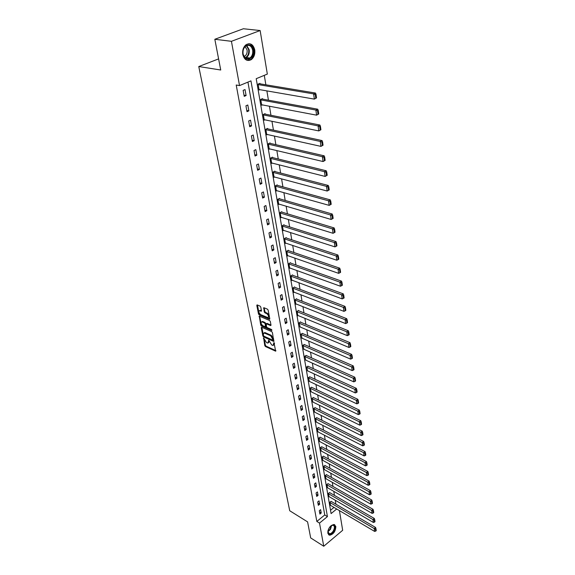 <?xml version="1.0" encoding="UTF-8"?>
<svg xmlns="http://www.w3.org/2000/svg" width="575" height="575" viewBox="0 0 575 575"><rect width="100%" height="100%" fill="white"/><g stroke="black" fill="none" stroke-linecap="round" stroke-linejoin="round"><path stroke-width="0.86" d="M263.609 337.956L264.78 345.611L265.463 346.553L275.641 351.174L273.995 342.614L273.032 345.453L272.507 345.316L271.666 344.935L268.769 340.271L267.835 343.103L266.491 342.592L263.609 337.956M254.739 49.824C255.228 54.108 254.078 57.378 251.275 59.635C247.171 61.618 244.339 59.901 242.772 54.481C242.255 50.248 243.362 46.977 246.114 44.67C250.319 42.586 253.194 44.304 254.739 49.824M335.843 526.52C335.556 531.393 333.486 534.304 329.633 535.246L327.8 533.241C328.066 528.389 330.122 525.471 333.974 524.486L335.843 526.52M260.762 307.064L260.058 306.101L257.09 304.887L256.802 305.418L258.491 313.95L259.196 314.899L269.495 319.262L269.783 318.737L268.137 310.133L267.425 309.156L263.81 307.675L264.227 311.887L264.938 312.857L266.656 313.576C268.683 315.352 269.057 316.674 267.777 317.565L260.712 314.626C258.714 312.865 258.34 311.542 259.598 310.665L261.194 311.262L261.481 310.737L260.762 307.064M339.423 510.607L342.671 530.279L323.747 546.25L310.68 537.913L307.596 521.884L289.721 510.744L198.763 66.542L220.735 70.006L214.827 39.273L231.43 41.314L260.144 30.54L267.332 74.089L256.213 78.689L331.092 513.59L336.691 508.997M323.747 546.25L319.513 523.092L327.434 516.594L250.952 80.867L239.531 85.589L231.43 41.314M239.531 85.589L236.21 85.021L316.832 521.439L319.513 523.092M261.632 327.225L261.223 327.685L262.861 335.958L263.551 336.9L273.765 341.442L272.435 332.602L271.731 331.646L261.632 327.225M259.03 316.638L259.656 316.25L261.323 324.652L260.698 325.033L259.303 316.121L269.596 320.491L270.308 321.454L270.998 325.098L267.066 323.394L266.62 323.668M271.019 325.285L270.566 325.565L270.998 325.098M270.566 325.565L266.29 323.747L266.477 326.643L267.174 327.599L271.472 329.475L271.774 330.503L261.388 325.982L260.698 325.033M218.601 58.894L198.763 66.542M316.832 521.439L324.753 514.97L247.94 82.11M321.231 513.001L320.627 509.651L319.298 510.722L319.908 514.079L321.231 513.001L319.527 511.973M319.657 504.246L319.046 500.839L317.702 501.918L318.32 505.317L319.657 504.246L317.939 503.218M318.054 495.363L317.436 491.912L316.085 492.983L316.71 496.433L318.054 495.363L316.329 494.349M316.437 486.357L315.804 482.856L314.446 483.927L315.078 487.42L316.437 486.357L314.705 485.35M314.791 477.221L314.151 473.671L312.778 474.734L313.425 478.285L314.791 477.221L313.052 476.222M313.123 467.949L312.477 464.356L311.089 465.412L311.743 469.013L313.123 467.949L311.37 466.965M311.434 458.548L310.773 454.897L309.379 455.953L310.04 459.612L311.434 458.548L309.666 457.578M309.717 449.01L309.048 445.309L307.639 446.358L308.308 450.067L309.717 449.01L307.941 448.047M307.97 439.329L307.294 435.57L305.871 436.619L306.554 440.385L307.97 439.329L306.195 438.38M306.202 429.511L305.519 425.694L304.082 426.736L304.772 430.553L306.202 429.511L304.412 428.569M304.412 419.542L303.715 415.668L302.263 416.71L302.967 420.584L304.412 419.542L302.608 418.614M302.587 409.422L301.882 405.49L300.423 406.525L301.135 410.457L302.587 409.422L300.775 408.502M300.739 399.151L300.021 395.154L298.547 396.189L299.273 400.178L300.739 399.151L298.921 398.245M298.863 388.722L298.137 384.668L296.643 385.688L297.383 389.749L298.863 388.722L297.031 387.83M296.959 378.127L296.218 374.016L294.716 375.029L295.464 379.148L296.959 378.127L295.119 377.25M295.025 367.375L294.271 363.199L292.754 364.205L293.509 368.388L295.025 367.375L293.171 366.512M293.056 356.457L292.294 352.209L290.763 353.215L291.532 357.463L293.056 356.457L291.194 355.609M291.058 345.359L290.282 341.047L288.736 342.046L289.52 346.366L291.058 345.359L289.189 344.533M289.031 334.089L288.24 329.705L286.681 330.704L287.478 335.088L289.031 334.089L287.148 333.277M286.968 322.64L286.17 318.183L284.596 319.175L285.401 323.632L286.968 322.64L285.078 321.842M284.877 311.003L284.064 306.482L282.469 307.46L283.288 311.988L284.877 311.003L282.972 310.227M282.749 299.18L281.923 294.58L280.312 295.55L281.146 300.157L282.749 299.18L280.83 298.418M280.586 287.162L279.745 282.49L278.12 283.446L278.968 288.125L280.586 287.162L278.659 286.422M278.386 274.943L277.531 270.192L275.892 271.148L276.755 275.899L278.386 274.943L276.446 274.225M276.151 262.523L275.281 257.693L273.628 258.635L274.498 263.472L276.151 262.523L274.203 261.826M273.88 249.895L272.996 244.986L271.321 245.913L272.212 250.837L273.88 249.895L271.918 249.219M271.565 237.051L270.667 232.056L268.978 232.983L269.883 237.978L271.565 237.051L269.596 236.397M269.215 223.991L268.302 218.91L266.592 219.822L267.512 224.911L269.215 223.991L267.231 223.359M266.829 210.702L265.894 205.534L264.169 206.432L265.104 211.607L266.829 210.702L264.831 210.091M264.392 197.182L263.443 191.921L261.697 192.812L262.653 198.08L264.392 197.182L262.387 196.6M261.92 183.425L260.949 178.07L259.188 178.947L260.159 184.309L261.92 183.425L259.9 182.872M259.397 169.431L258.419 163.976L256.63 164.845L257.622 170.301L259.397 169.431L257.363 168.899M256.831 155.178L255.832 149.629L254.028 150.485L255.034 156.033L256.831 155.178L254.79 154.675M254.222 140.674L253.208 135.024L251.383 135.858L252.403 141.515L254.222 140.674L252.166 140.199M251.562 125.903L250.528 120.153L248.68 120.973L249.722 126.73L251.562 125.903L249.493 125.458M248.86 110.86L247.803 105.002L245.935 105.807L246.998 111.672L248.86 110.86L246.776 110.45M246.1 95.543L245.022 89.578L243.139 90.368L244.217 96.341L246.1 95.543L244.008 95.163M335.929 504.189L335.268 500.25M334.456 495.384L333.78 491.352M332.968 486.457L332.278 482.324M331.452 477.408L330.747 473.168M329.921 468.223L329.195 463.888M328.361 458.908L327.621 454.466M326.787 449.456L326.025 444.906M325.184 439.875L324.408 435.21M323.56 430.143L322.762 425.371M321.907 420.275L321.094 415.38M320.232 410.255L319.398 405.246M318.536 400.085L317.68 394.953M316.811 389.764L315.934 384.51M315.057 379.284L314.158 373.901M313.282 368.64L312.362 363.127M311.478 357.837L310.536 352.188M309.645 346.862L308.674 341.076M307.783 335.714L306.791 329.784M305.893 324.393L304.872 318.313M303.967 312.886L302.932 306.662M302.019 301.199L300.948 294.817M300.028 289.318L298.942 282.785M298.015 277.243L296.894 270.545M295.967 264.974L294.817 258.11M293.882 252.497L292.704 245.46M291.762 239.811L290.555 232.595M289.606 226.909L288.37 219.513M287.414 213.792L286.149 206.209M285.186 200.445L283.885 192.668M282.914 186.868L281.585 178.897M280.607 173.053L279.242 164.874M278.257 158.995L276.855 150.607M275.871 144.684L274.433 136.081M273.434 130.115L271.961 121.296M270.954 115.288L269.445 106.238M268.432 100.179L266.879 90.9M265.866 84.798L264.284 75.354M330.517 510.255L334.003 507.409M331.193 501.414L329.842 502.191L330.589 505.389M329.698 492.631L328.332 493.4L329.094 496.649M328.174 483.726L326.801 484.495L327.577 487.787M326.636 474.698L325.249 475.46L326.047 478.795M325.076 465.549L323.682 466.296L324.487 469.682M323.495 456.255L322.086 456.996L322.906 460.431M321.892 446.84L320.469 447.573L321.303 451.052M320.261 437.28L318.823 438.006L319.678 441.535M318.607 427.584L317.156 428.303L318.025 431.882M316.933 417.745L315.467 418.449L316.351 422.086M315.229 407.761L313.756 408.458L314.654 412.146M313.504 397.627L312.009 398.317L312.929 402.054M311.751 387.342L310.248 388.017L311.183 391.819M309.968 376.898L308.452 377.567L309.408 381.419M308.164 366.297L306.633 366.951L307.611 370.868M306.324 355.53L304.779 356.177L305.778 360.151M304.463 344.598L302.903 345.23L303.923 349.269M302.572 333.5L300.998 334.118L302.04 338.215M300.646 322.223L300.588 321.856L299.058 322.827L300.121 326.988M298.698 310.766L298.633 310.392L297.088 311.355L297.85 315.79L298.181 315.582M296.714 299.122L296.65 298.748L295.09 299.704L295.859 304.211L296.204 303.995M294.695 287.292L294.63 286.911L293.056 287.859L293.839 292.438L294.199 292.222M292.646 275.274L292.582 274.886L290.993 275.827L291.791 280.478L292.165 280.255M290.562 263.055L290.497 262.66L288.894 263.594L289.707 268.324L290.095 268.094M288.449 250.635L288.377 250.24L286.76 251.16L287.586 255.968L287.989 255.731M286.293 238.014L286.228 237.604L284.589 238.517L285.43 243.405L285.854 243.167M284.107 225.17L284.036 224.76L282.382 225.659L283.238 230.632L283.683 230.388M281.879 212.118L281.808 211.693L280.14 212.585L281.002 217.645L281.477 217.393M279.615 198.835L279.543 198.411L277.854 199.288L278.738 204.434L279.234 204.168M277.315 185.33L277.243 184.891L275.533 185.761L276.431 190.993L276.956 190.728M274.972 171.587L274.9 171.142L273.175 171.997L274.088 177.323L274.634 177.042M272.593 157.6L272.514 157.147L270.768 157.996L271.702 163.408L272.277 163.127M270.164 143.369L270.085 142.909L268.324 143.743L269.265 149.256L269.883 148.961M267.698 128.886L267.612 128.412L265.83 129.231L266.793 134.845L267.447 134.543M265.183 114.138L265.104 113.656L263.3 114.461L264.277 120.175L264.974 119.859M262.624 99.123L262.538 98.634L260.719 99.425L261.718 105.239L262.459 104.909M260.015 83.828L259.929 83.332L258.089 84.108L259.102 90.031L259.907 89.693M214.827 39.273L243.376 28.75L260.144 30.54M324.753 514.97L327.434 516.594M268.575 342.714L269.287 341.155L268.662 341.543M269.208 340.781L269.287 341.155M273.779 345.058L274.498 343.498L273.88 343.893M274.419 343.088L274.498 343.498M264.069 338.51L265.391 345.223L266.081 346.157L275.892 350.642M261.223 327.685L261.826 327.304L263.479 335.57L264.169 336.512L274.031 340.918M263.487 335.534L263.968 336.195L272.794 340.141L273.096 339.825L270.66 335.743L264.133 332.939L263.285 334.521L263.487 335.534M273.089 340.055L273.714 339.43L273.096 339.825M263.997 332.932L265.24 332.681L271.285 335.347L273.714 339.43M271.882 329.899L262.013 325.601L261.388 325.982M262.186 321.95L261.805 321.842C260.583 322.712 260.957 324.012 262.933 325.752L265.413 326.808L265.219 323.912L264.522 322.956L262.186 321.95L262.811 321.562L261.747 321.842M265.679 326.643L266.318 325.91L265.686 326.298M262.811 321.562L265.147 322.568L266.318 325.91M261.323 324.652L262.013 325.601M259.533 310.665L260.231 310.284L261.488 310.752M268.489 317.177C269.675 316.214 269.272 314.884 267.289 313.188L266.656 313.576M263.508 308.207L264.148 307.819L264.859 311.506L265.571 312.469L267.289 313.188M257.435 305.009L259.124 313.562L259.828 314.518L269.783 318.744M329.885 502.464L374.217 528.562L374.613 531.415L330.366 505.26M375.432 529.101L375.712 531.099L376.237 530.646L375.957 528.648L375.432 529.101L374.217 528.562L375.525 527.426L330.963 501.278M374.613 531.415L375.712 531.099M375.957 528.648L375.525 527.426M330.56 526.132C334.751 524.041 335.793 525.773 333.694 531.307C330.481 535.109 328.541 535.174 327.872 531.501L328.023 530.481M327.865 531.674L329.389 533.751C330.74 533.78 332.027 532.867 333.256 531.02C334.887 527.814 334.751 525.852 332.86 525.133L331.509 525.421M329.899 526.865L328.347 529.532M328.526 534.736L329.223 534.951C330.905 534.987 332.501 533.852 334.025 531.559C335.757 528.382 335.901 526.053 334.442 524.587M253.395 50.068C255.192 58.909 244.432 63.2 243.045 54.093C241.205 45.102 252.138 40.947 253.395 50.068M243.096 53.899C244.353 58.24 246.625 59.62 249.924 58.025C252.159 56.213 253.079 53.59 252.677 50.169C251.44 45.756 249.14 44.383 245.777 46.043C243.57 47.883 242.679 50.499 243.096 53.899M245.108 46.611L247.077 49.96C247.401 52.641 246.682 54.697 244.928 56.113L244.08 56.544M247.128 60.353L250.722 59.512C253.503 57.27 254.653 54.021 254.157 49.766C253.388 46.151 251.627 44.124 248.874 43.678M328.382 493.688L372.959 519.563L373.369 522.459L328.864 496.512M374.188 520.102L374.469 522.136L375.001 521.683L374.72 519.649L374.188 520.102L372.959 519.563L374.282 518.427L329.461 492.495M373.369 522.459L374.469 522.136M374.72 519.649L374.282 518.427M326.852 484.783L371.687 510.427L372.097 513.374L327.34 487.65M372.923 510.974L373.211 513.037L373.743 512.584L373.455 510.521L372.923 510.974L371.687 510.427L373.024 509.299L327.937 483.589M372.097 513.374L373.211 513.037M373.455 510.521L373.024 509.299M325.299 475.748L370.393 501.163L370.81 504.153L325.802 478.659M371.644 501.716L371.932 503.808L372.471 503.355L372.183 501.263L371.644 501.716L370.393 501.163L371.745 500.034L326.392 474.562M370.81 504.153L371.932 503.808M372.183 501.263L371.745 500.034M323.732 466.591L369.085 491.762L369.509 494.787L324.235 469.538M370.343 492.315L370.638 494.435L371.177 493.982L370.882 491.862L370.343 492.315L369.085 491.762L370.444 490.633L324.825 465.405M369.509 494.787L370.638 494.435M370.882 491.862L370.444 490.633M322.137 457.298L367.756 482.217L368.187 485.293L322.647 460.295M369.021 482.77L369.315 484.926L369.862 484.473L369.567 482.324L369.021 482.77L367.756 482.217L369.121 481.095L323.236 456.119M368.187 485.293L369.315 484.926M369.567 482.324L369.121 481.095M320.519 447.875L366.404 472.528L366.843 475.647L321.037 450.908M367.677 473.088L367.978 475.273L368.532 474.828L368.23 472.643L367.677 473.088L366.404 472.528L367.784 471.407L321.626 446.696M366.843 475.647L367.978 475.273M368.23 472.643L367.784 471.407M318.881 438.315L365.032 462.688L365.477 465.858L319.405 441.392M366.318 463.256L366.627 465.477L367.181 465.024L366.872 462.81L366.318 463.256L365.032 462.688L366.426 461.574L319.988 437.137M365.477 465.858L366.627 465.477M366.872 462.81L366.426 461.574M317.213 428.612L363.644 452.705L364.09 455.918L317.752 431.739M364.938 453.272L365.247 455.522L365.808 455.077L365.499 452.827L364.938 453.272L363.644 452.705L365.046 451.591L318.327 427.441M364.09 455.918L365.247 455.522M365.499 452.827L365.046 451.591M315.524 418.772L362.228 442.563L362.681 445.826L316.07 421.942M363.529 443.131L363.846 445.424L364.413 444.978L364.097 442.692L363.529 443.131L362.228 442.563L363.644 441.456L316.638 417.601M362.681 445.826L363.846 445.424M364.097 442.692L363.644 441.456M313.806 408.782L360.791 432.263L361.258 435.584L314.36 412.002M362.106 432.838L362.43 435.16L362.998 434.722L362.674 432.4L362.106 432.838L360.791 432.263L362.221 431.164L314.928 407.61M361.258 435.584L362.43 435.16M362.674 432.4L362.221 431.164M312.067 398.64L359.332 421.798L359.806 425.169L312.627 401.911M360.654 422.381L360.985 424.738L361.56 424.3L361.237 421.942L360.654 422.381L359.332 421.798L360.777 420.706L313.195 397.476M359.806 425.169L360.985 424.738M361.237 421.942L360.777 420.706M310.306 388.348L357.851 411.175L358.333 414.597L310.874 391.668M359.188 411.757L359.519 414.158L360.101 413.72L359.77 411.319L359.188 411.757L357.851 411.175L359.31 410.083L311.434 387.191M358.333 414.597L359.519 414.158M359.77 411.319L359.31 410.083M308.509 377.904L356.349 400.38L356.831 403.858L309.084 381.268M357.693 400.969L358.031 403.406L358.613 402.967L358.283 400.531L357.693 400.969L356.349 400.38L357.815 399.294L309.645 376.747M356.831 403.858L358.031 403.406M358.283 400.531L357.815 399.294M306.691 367.296L354.818 389.412L355.314 392.941L307.273 370.71M356.177 390.001L356.514 392.473L357.111 392.042L356.766 389.57L356.177 390.001L354.818 389.412L356.299 388.333L307.826 366.146M355.314 392.941L356.514 392.473M356.766 389.57L356.299 388.333M304.843 356.522L353.266 378.264L353.762 381.857L305.433 359.993M354.631 378.86L354.976 381.376L355.58 380.945L355.228 378.429L354.631 378.86L353.266 378.264L354.761 377.186L305.979 355.379M353.762 381.857L354.976 381.376M355.228 378.429L354.761 377.186M302.96 345.589L351.684 366.929L352.195 370.58L303.571 349.111M353.064 367.533L353.417 370.092L354.02 369.66L353.668 367.102L353.064 367.533L351.684 366.929L353.194 365.865L304.103 344.439M352.195 370.58L353.417 370.092M353.668 367.102L353.194 365.865M301.056 334.478L350.082 355.415L350.599 359.131L301.674 338.057M351.469 356.018L351.828 358.62L352.439 358.196L352.08 355.594L351.469 356.018L350.082 355.415L351.605 354.358L302.198 333.342M350.599 359.131L351.828 358.62M352.08 355.594L351.605 354.358M299.122 323.193L348.45 343.706L348.975 347.48L299.748 326.83M349.844 344.317L350.211 346.962L350.829 346.538L350.463 343.893L349.844 344.317L348.45 343.706L349.988 342.657L300.265 322.058M348.975 347.48L350.211 346.962M350.463 343.893L349.988 342.657M297.153 311.729L346.79 331.804L347.322 335.642L297.785 315.423M348.198 332.422L348.572 335.103L349.19 334.686L348.824 331.998L348.198 332.422L346.79 331.804L348.342 330.762L298.296 310.601M347.322 335.642L348.572 335.103M348.824 331.998L348.342 330.762M295.155 300.078L345.101 319.7L345.647 323.603L295.794 303.837M346.524 320.318L346.905 323.049L347.53 322.632L347.156 319.901L346.524 320.318L345.101 319.7L346.675 318.665L296.298 298.964M345.647 323.603L346.905 323.049M347.156 319.901L346.675 318.665M293.121 288.248L343.383 307.388L343.936 311.363L293.775 292.057M344.82 308.013L345.208 310.795L345.841 310.378L345.453 307.603L344.82 308.013L343.383 307.388L344.971 306.36L294.263 287.133M343.936 311.363L345.208 310.795M345.453 307.603L344.971 306.36M291.058 276.216L341.636 294.867L342.204 298.907L291.726 280.09M343.088 295.493L343.476 298.324L344.116 297.915L343.728 295.09L343.088 295.493L341.636 294.867L343.246 293.854L292.201 275.109M342.204 298.907L343.476 298.324M343.728 295.09L343.246 293.854M288.959 263.99L339.861 282.131L340.436 286.235L289.635 267.928M341.327 282.763L341.723 285.638L342.369 285.229L341.974 282.354L341.327 282.763L339.861 282.131L341.485 281.118L290.102 262.89M340.436 286.235L341.723 285.638M341.974 282.354L341.485 281.118M286.824 251.562L338.057 269.172L338.639 273.348L287.514 255.566M339.53 269.804L339.933 272.73L340.587 272.327L340.184 269.402L339.53 269.804L338.057 269.172L339.696 268.173L287.967 250.47M338.639 273.348L339.933 272.73M340.184 269.402L339.696 268.173M284.661 238.927L336.217 255.983L336.813 260.231L285.358 243.002M337.705 256.623L338.114 259.598L338.776 259.203L338.366 256.22L337.705 256.623L336.217 255.983L337.87 254.991L285.789 237.849M336.813 260.231L338.114 259.598M338.366 256.22L337.87 254.991M282.454 226.076L334.348 242.557L334.952 246.883L283.166 230.216M335.843 243.196L336.267 246.229L336.936 245.841L336.512 242.808L335.843 243.196L334.348 242.557L336.016 241.579L283.583 225.005M334.952 246.883L336.267 246.229M336.512 242.808L336.016 241.579M280.212 213.009L332.443 228.886L333.054 233.299L280.931 217.221M333.953 229.54L334.384 232.623L335.053 232.235L334.628 229.152L333.953 229.54L332.443 228.886L334.132 227.923L281.333 211.952M333.054 233.299L334.384 232.623M334.628 229.152L334.132 227.923M277.933 199.719L330.503 214.978L331.128 219.463L278.667 204.003M332.027 215.632L332.465 218.773L333.148 218.392L332.709 215.251L332.027 215.632L330.503 214.978L332.213 214.022L279.04 198.67M331.128 219.463L332.465 218.773M332.709 215.251L332.213 214.022M275.612 186.199L328.526 200.812L329.166 205.376L276.359 190.555M330.064 201.466L330.51 204.671L331.2 204.29L330.754 201.092L330.064 201.466L328.526 200.812L330.251 199.87L276.712 185.164M329.166 205.376L330.51 204.671M330.754 201.092L330.251 199.87M329.216 189.93L328.771 186.674L328.066 187.048L328.519 190.303L329.216 189.93L327.168 191.037L274.009 176.877M273.247 172.442L326.514 186.379L328.26 185.452L274.34 171.422M328.519 190.303L327.168 191.037L326.514 186.379L328.066 187.048M328.771 186.674L328.26 185.452M327.197 175.303L326.744 171.99L326.032 172.356L326.492 175.677L327.197 175.303L325.127 176.424L271.623 162.962M270.847 158.448L324.465 171.681L326.233 170.768L271.918 157.435M326.492 175.677L325.127 176.424L324.465 171.681L326.032 172.356M326.744 171.99L326.233 170.768M325.141 160.403L324.674 157.025L323.962 157.385L324.429 160.77L325.141 160.403L323.057 161.539L269.193 148.796M268.403 144.203L322.381 156.709L324.163 155.811L269.459 143.204M324.429 160.77L323.057 161.539L322.381 156.709L323.962 157.385M324.674 157.025L324.163 155.811M323.049 145.223L322.575 141.781L321.849 142.133L322.331 145.583L323.049 145.223L320.936 146.373L266.714 134.377M265.916 129.698L320.253 141.45L322.058 140.566L266.944 128.721M322.331 145.583L320.936 146.373L320.253 141.45L321.849 142.133M322.575 141.781L322.058 140.566M320.915 129.756L320.426 126.241L319.7 126.586L320.182 130.101L320.915 129.756L318.787 130.92L264.198 119.701M263.379 114.935L318.083 125.903L319.908 125.034L264.385 113.979M320.182 130.101L318.787 130.92L318.083 125.903L319.7 126.586M320.426 126.241L319.908 125.034M318.737 113.979L318.241 110.4L317.501 110.745L317.997 114.324L318.737 113.979L316.588 115.165L261.632 104.758M260.798 99.906L315.876 110.055L317.723 109.2L261.776 98.965M317.997 114.324L316.588 115.165L315.876 110.055L317.501 110.745M318.241 110.4L317.723 109.2M316.516 97.908L316.013 94.257L315.265 94.587L315.776 98.246L316.516 97.908L314.353 99.108L259.023 89.535M258.175 84.604L313.627 93.897L315.488 93.057L259.109 83.677M315.776 98.246L314.353 99.108L313.627 93.897L315.265 94.587M316.013 94.257L315.488 93.057M263.717 338.021L263.321 338.272M274.088 342.671L273.693 342.93M268.877 340.335L268.475 340.587M275.914 350.843L275.468 351.131M266.081 346.157L265.463 346.553M265.391 345.223L264.78 345.611M274.052 341.119L273.607 341.399M264.169 336.512L263.551 336.9M263.479 335.57L262.861 335.958M273.52 338.409L272.902 338.804M271.285 335.347L270.66 335.743M265.24 332.681L264.615 333.069M267.066 323.394L266.433 323.783M265.851 323.524L265.219 323.912M265.147 322.568L264.522 322.956M261.503 310.96L261.064 311.226M260.59 310.378L259.95 310.759M265.571 312.469L264.938 312.857M264.859 311.506L264.227 311.887M269.797 318.945L269.352 319.218M259.828 314.518L259.196 314.899M259.124 313.562L258.491 313.95M257.435 305.037L256.802 305.418M331.624 525.37L330.496 529.316L327.872 531.803M327.879 531.386L330.165 529.108L331.272 525.572M246.761 45.511L249.169 49.716C249.579 53.123 248.659 55.732 246.423 57.536L245.46 58.039M245.123 57.773C247.875 56.328 249.061 53.648 248.68 49.73L246.373 45.684M264.752 332.544L264.133 332.939M266.922 323.351L266.29 323.747M262.43 321.461L261.805 321.842M260.231 310.284L259.598 310.665M328.253 533.047L329.389 533.751M244.928 56.113L243.757 55.955M249.924 58.025L246.423 57.536L245.41 58.003"/></g></svg>
